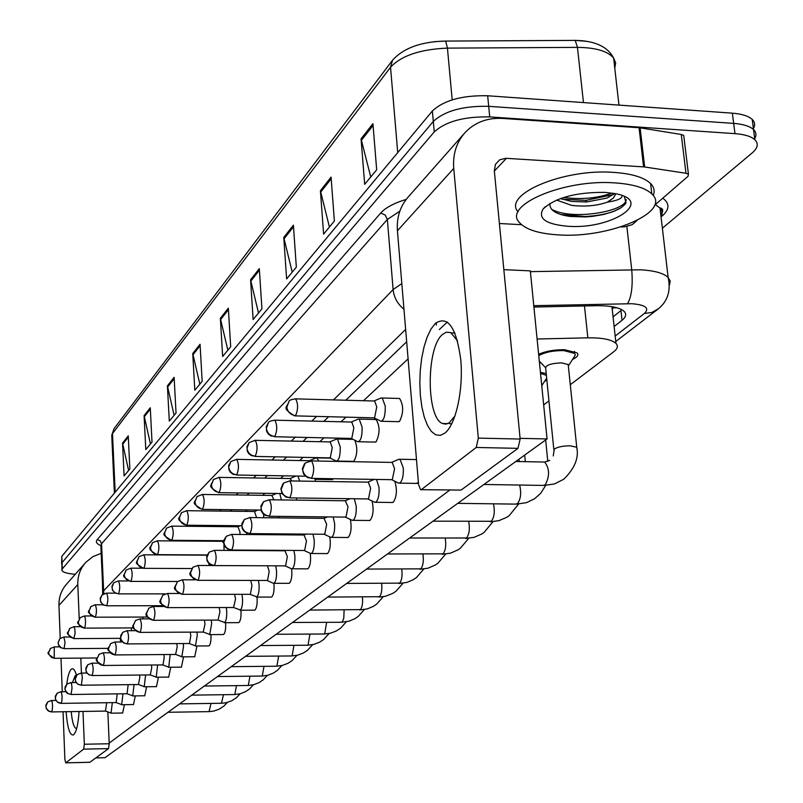 <?xml version="1.0" encoding="UTF-8"?>
<svg xmlns="http://www.w3.org/2000/svg" width="803" height="803" viewBox="0 0 803 803"><rect width="100%" height="100%" fill="white"/><g stroke="black" fill="none" stroke-linecap="round" stroke-linejoin="round"><path stroke-width="1.2" d="M541.152 363.006L539.455 362.635M538.622 354.294C545.789 351.132 554.482 349.606 564.73 349.737L577.176 352.949C578.873 355.026 577.337 357.184 572.549 359.423M613.04 306.866L612.287 309.797M570.291 384.717L613.753 351.734C617.617 348.733 618.36 345.952 615.961 343.393C611.565 339.518 602.19 337.661 587.846 337.822L537.107 339.007M543.671 404.923L548.951 400.908M540.429 372.361L546.201 373.556M546.863 380.1L544.635 381.234M61.851 569.749L62.062 562.612L433.299 121.444C444.812 110.824 463.281 105.785 488.696 106.327L733.671 123.391C743.166 124.124 749.791 126.181 753.525 129.554C756.456 132.425 756.707 135.647 754.298 139.24M434.473 41.656L445.655 41.073L447.442 48.12C420.29 49.254 401.319 55.628 390.539 67.241L112.49 433.61L114.036 428.682L392.526 60.225L390.539 67.241L397.726 152.62M575.199 40.351L587.475 41.445M61.61 563.495L61.811 556.349L432.365 110.985C443.858 100.275 462.297 95.196 487.672 95.768L732.366 113.173C741.852 113.926 748.466 116.003 752.21 119.406C755.111 122.287 755.392 125.519 753.043 129.122M293.396 225.161L296.337 267.158L286.621 278.942L283.76 237.447L293.396 225.161M331.067 177.092L334.379 221.056L323.609 234.105L320.407 190.702L331.067 177.092M372.933 123.682L376.677 169.784L364.682 184.329L361.059 138.829L372.933 123.682M200.047 344.256L202.175 381.295L194.818 390.208L192.75 353.561L200.047 344.256M174.121 377.33L176.038 412.973L169.292 421.153L167.415 385.872L174.121 377.33M150.271 407.753L152.008 442.092L145.795 449.63L144.088 415.633L150.271 407.753M128.259 435.838L129.845 468.962L124.094 475.938L122.548 443.126L128.259 435.838M259.309 268.644L261.939 308.854L253.126 319.544L250.576 279.795L259.309 268.644M228.333 308.171L230.692 346.735L222.652 356.472L220.363 318.329L228.333 308.171M227.841 350.188L220.363 318.329M258.506 313.019L250.576 279.795M128.61 470.458L122.548 443.126M150.462 443.969L144.088 415.633M174.121 415.292L167.415 385.872M199.827 384.145L192.75 353.561M370.735 176.991L361.059 138.829M329.421 227.058L320.407 190.702M292.212 272.167L283.76 237.447M75.281 574.275C67.211 573.643 62.734 572.318 61.871 570.271L62.303 568.875L434.232 131.933C445.775 121.404 464.264 116.405 489.72 116.917L734.976 133.639C744.481 134.362 751.106 136.39 754.85 139.722C758.715 143.627 757.881 147.983 752.351 152.771L662.375 228.233M61.63 564.017L62.062 562.612L433.299 121.444C444.812 110.824 463.281 105.785 488.696 106.327L733.671 123.391C743.166 124.124 749.791 126.181 753.525 129.554L752.21 119.406M614.114 326.49L622.034 320.287C625.969 317.135 626.701 314.204 624.242 311.504C619.826 307.519 610.531 305.582 596.348 305.702L533.915 307.047M406.669 341.767L345.802 400.235M328.648 416.707L323.79 421.374M307.057 437.454L303.002 441.349M286.671 457.037L283.339 460.229M267.389 475.557L264.719 478.116M249.141 493.082L247.053 495.09M231.826 509.714L230.27 511.2M215.385 525.503L214.321 526.527M199.756 540.519L199.124 541.122M622.034 320.287L620.96 310.58L613.06 316.854M105.615 711.087L111.055 713.074L112.33 702.645M105.484 711.036L106.699 702.725M115.973 702.525L121.675 704.612L122.979 693.802M60.998 703.378L116.134 702.585L117.228 693.872M126.894 693.682L132.726 695.81L134.061 684.588M70.895 694.485L127.055 693.742L128.179 684.658M138.267 684.457L144.239 686.645L145.604 674.982M81.193 685.22L138.437 684.537L139.822 677.401L139.581 675.042M150.111 674.851L156.234 677.09L157.629 664.964M91.943 675.554L150.302 674.932L151.757 667.624L151.466 665.014M120.56 641.988L120.179 638.345M131.612 630.696L131.21 627.926M149.077 618.852L139.802 618.882M143.044 618.872L142.683 617.065M615.018 182.903C633.035 184.148 645.301 187.822 651.815 193.914C672.151 211.982 608.825 238.601 558.547 234.898C539.064 233.723 526.106 229.698 519.671 222.812C501.724 205.809 563.415 178.888 615.018 182.903M518.086 211.902C502.226 194.597 563.264 168.389 613.843 172.394C631.841 173.669 644.096 177.383 650.611 183.546C654.164 187.189 655.027 191.164 653.2 195.48M560.494 198.542L571.304 201.382L586.481 201.995L607.038 198.05L614.596 193.543M556.559 200.067L571.726 205.397C585.206 206.883 597.081 205.789 607.369 202.125C617.517 200.599 622.425 198.421 622.114 195.591M567.922 226.265C546.07 224.358 537.759 218.647 542.989 209.121C555.104 197.779 575.691 192.198 604.729 192.369L614.124 193.453C655.9 200.328 612.328 229.748 567.922 226.265M549.914 203.39C549.282 210.115 556.057 214.471 570.21 216.459L585.558 216.94L592.473 216.388L603.495 214.511L613.09 211.631L621.181 207.686L625.246 204.143L626.019 202.938L624.403 196.645M615.821 193.794L613.392 198.05L607.369 202.125M563.626 197.488C581.161 199.766 597.261 198.311 611.916 193.091M551.561 209.262C572.047 220.915 626.511 211.269 626.159 199.515M562.02 199.154L585.768 200.399L613.622 194.507M560.755 214.521L585.186 216.499C597.392 215.856 607.47 213.889 615.409 210.597L619.655 208.609M79.035 711.498C78.463 720.743 77.309 727.548 75.562 731.904L73.735 734.765C70.032 736.231 67.482 728.532 66.087 711.699M66.739 684.276C67.773 676.317 69.239 671.338 71.136 669.341C72.702 667.935 74.207 669.06 75.643 672.723L76.476 675.323M76.305 675.343L75.141 675.795L72.431 682.59M71.206 711.619C72.2 722.068 73.876 727.689 76.235 728.472L76.707 728.411M84.967 563.294L66.81 583.871C61.389 589.924 58.77 597.111 58.95 605.422L60.215 638.315M101.188 553.307L92.857 556.66L85.901 562.241C80.29 568.504 77.59 575.932 77.801 584.554L79.206 618.742M60.988 658.269L62.273 691.724M63.046 711.749L64.882 759.357L65.705 762.85L89.645 762.268M83.632 749.129L84.335 744.24L109.228 743.749L108.505 748.617L83.632 749.129L65.846 762.8M79.487 625.808L79.527 626.681M80.812 658.099L81.424 673.095M82.99 711.438L84.335 744.24M108.505 748.617L89.896 762.268M109.228 743.749L107.843 712M102.684 594.391L102.463 582.396M444.892 433.108L440.245 435.407L435.638 434.794L431.301 431.372L427.447 425.339L424.245 417.018L421.846 406.83L420.35 395.287L419.818 382.921L420.29 370.313L421.726 358.058L424.074 346.735L427.226 336.869L431.04 328.959L435.336 323.418C447.803 315.177 456.285 327.263 460.761 359.664C463.562 389.696 455.873 424.566 444.892 433.108M457.539 340.823L450.694 332.583L446.247 332.201L442.473 334.48C426.132 347.609 426.142 417.791 442.533 423.512L445.785 424.135L449.088 422.95L455.02 415.914M644.658 166.984L643.584 166.873L639.068 127.717L640.132 127.838L644.658 166.984L685.963 173.257L688.432 174.201L688.071 176.269L654.565 205.297M637.02 220.494L632.132 224.72L624.363 226.868L620.88 226.928M639.068 127.717L502.527 118.422C487.461 117.639 475.055 122.267 465.308 132.294C456.516 142.061 452.661 154.106 453.735 168.429L478.317 438.117L520.153 439.05L494.327 170.888L495.421 164.394L499.617 159.857L505.699 158.291L643.584 166.873M640.132 127.838L681.275 134.472L683.744 135.466L683.925 136.982M463.853 133.94L408.617 196.534C400.245 205.839 396.521 217.252 397.425 230.762L418.564 484.55L420.551 489.669L461.073 490.081L421.194 489.679M520.153 439.05L517.975 448.345L476.229 447.472L421.545 489.489M476.229 447.472L478.317 438.117M517.975 448.345L461.073 490.081M499.396 223.515L521.548 224.689M398.479 398.449L399.603 398.479C403.658 405.204 403.668 412.812 399.613 421.274L397.876 421.665M375.131 419.487L376.095 419.507C380 426.022 380.03 433.429 376.185 441.71L374.62 442.082M354.816 440.134C357.666 447.642 357.415 454.598 354.053 461.012L352.647 461.364M333.586 478.739L331.84 479.602M418.393 482.563L416.235 483.396M394.755 481.117C397.314 489.539 396.853 496.555 393.37 502.166L391.904 502.487M372.02 500.851C373.897 509.162 373.315 515.606 370.253 520.193L368.928 520.495M350.359 519.35C351.784 527.38 351.132 533.333 348.402 537.217L347.217 537.498M329.772 536.765C330.866 544.454 330.184 549.975 327.734 553.327L326.66 553.598M310.229 553.277C311.052 560.584 310.349 565.693 308.141 568.604L307.168 568.855M291.63 568.805C292.252 575.751 291.559 580.509 289.542 583.088L288.658 583.329M273.903 583.309C274.425 589.974 273.743 594.491 271.876 596.87L271.063 597.091M257.03 597.091C257.462 603.495 256.799 607.791 255.063 609.969L254.32 610.18M240.95 610.21C241.301 616.353 240.669 620.438 239.043 622.455L238.361 622.646M225.623 622.696C225.904 628.608 225.282 632.493 223.766 634.36L223.144 634.541M210.968 634.611C211.199 640.292 210.597 643.996 209.181 645.732L208.609 645.903M196.966 645.983L194.707 656.754M170.738 667.243L168.67 677.09M158.442 677.2L156.455 686.625M146.638 686.746L144.741 695.769M135.305 695.9L133.489 704.552M183.576 656.854L181.408 667.142M124.415 704.693L122.668 712.994M503.832 269.647L530.311 270.872L547.064 438.95L104.952 757.711L95.838 757.912M449.76 490.111L109.198 743.076M213.739 541.232L214.381 540.63M229.256 526.678L230.351 525.654M245.557 511.381L247.143 509.895M262.691 495.3L264.819 493.303M280.729 478.377L283.459 475.818M299.74 460.541L303.143 457.349M319.815 441.71L323.95 437.826M341.034 421.796L345.993 417.148M363.508 400.717L408.095 358.881M439.311 329.581L447.401 322.003M261.728 533.724L261.718 534.647M278.771 516.369L278.842 517.875M296.488 497.97L296.739 500.128M314.876 478.779L315.449 481.318M334.46 460.079L334.911 461.354M547.064 438.95L520.083 438.348M162.688 664.914L168.75 667.122L170.176 654.495M162.477 664.824L163.029 664.804L164.203 657.426L163.852 654.545M175.385 654.355L181.829 656.703L183.536 646.244L183.275 643.554M114.869 654.937L175.606 654.455L177.202 646.766L176.78 643.594M189.147 643.524L195.49 645.823L197.277 635.093L196.966 632.102M188.876 643.404L189.518 643.394L190.793 635.635L190.281 632.142M161.102 606.476L160.981 605.713M154.859 606.486L154.628 605.723M203.289 632.081L209.784 634.43L211.651 623.419L211.279 620.107M139.943 632.383L203.239 632.071L205.016 623.981L204.394 620.137M218.105 620.097L224.76 622.506C226.245 620.739 226.898 616.965 226.717 611.203L226.265 607.53M153.373 620.297L218.045 620.087L219.922 611.776L219.149 607.54M233.643 607.53L240.468 609.999C242.014 608.162 242.697 604.288 242.506 598.386L241.964 594.33M167.476 607.63L233.563 607.52L235.54 598.978L234.586 594.32M249.954 594.34L256.95 596.87C258.576 594.953 259.299 590.968 259.088 584.925L258.436 580.439M182.271 594.31L249.843 594.33L250.416 594.17L251.951 585.538L250.717 580.428M267.098 580.479L273.411 583.299L274.275 583.068C275.991 581.061 276.744 576.966 276.523 570.772L275.73 565.824M197.839 580.308L266.957 580.459L267.58 580.288L269.196 571.405L267.439 565.794M208.83 565.503L209.061 563.606M224.087 550.396L223.927 544.374M223.676 543.219L222.25 541.312M239.997 534.467L239.967 532.048L237.969 526.768L240.368 525.744M247.023 534.527L247.033 533.162M263.816 517.714L263.545 514.191M256.609 517.634L254.481 511.491M285.145 565.884L291.559 568.795L292.513 568.544C294.32 566.456 295.102 562.23 294.872 555.887L293.908 550.426M214.23 565.573L284.965 565.864L285.657 565.683L287.344 556.539L284.975 550.798M304.166 550.517L310.671 553.508L311.725 553.237C313.632 551.049 314.465 546.702 314.214 540.188L313.019 534.156M231.515 550.025L303.935 550.487L304.698 550.286L306.475 540.861L303.996 535.019M324.231 534.286L330.836 537.368L332.01 537.087C334.018 534.798 334.891 530.311 334.63 523.626L333.135 516.971M249.773 533.614L323.95 534.256L324.793 534.045L326.67 524.319L324.061 518.377L327.473 516.901M345.451 517.142L352.146 520.314L353.44 520.013C355.568 517.614 356.492 512.976 356.201 506.111L354.304 498.753M269.075 516.259L345.099 517.102L346.033 516.881L348.01 506.834L345.28 500.771L350.118 498.703M540.519 373.315L546.391 375.382M546.682 378.303L546.211 378.825M367.915 498.984L374.68 502.256L376.125 501.935C378.374 499.416 379.357 494.628 379.046 487.572L376.487 479.441M289.522 497.88L367.473 498.934L368.517 498.703L370.615 488.314L368.336 482.161L367.704 482.151L374.168 479.401M553.829 449.57L545.689 368.426C545.498 365.174 550.788 363.317 561.588 362.866L568.203 364.542L568.363 366.058M538.763 355.679C544.725 352.236 553.036 350.53 563.686 350.57L574.687 353.4L575.259 355.227L574.175 356.903M391.734 479.732L398.559 483.115L400.185 482.784C402.574 480.124 403.608 475.165 403.277 467.908L399.994 459.266L398.679 459.366M311.213 478.367L391.191 479.682L392.356 479.431L394.574 468.681L392.225 462.428L391.473 462.418M281.371 499.928L279.795 493.524M273.923 499.827L271.836 495.431L276.483 493.474M299.71 481.067L297.863 476.059M291.921 480.947L290.094 478.528M318.801 461.052L316.854 457.881L315.91 457.971M310.159 460.922L309.336 460.721L316.201 457.851M314.073 478.417L315.79 479.341L317.496 478.478M329.722 457.911L336.196 461.052C339.027 460.561 340.372 455.843 340.231 446.92L337.441 439.02L336.377 439.121M254.892 456.425L329.33 457.861L330.324 457.6L332.221 447.642L330.224 441.931L329.652 441.921M351.212 438.478L357.757 441.72C360.798 441.279 362.243 436.4 362.093 427.106L359.212 419.096L358.008 419.196M274.455 436.742L350.74 438.418L351.844 438.147L353.852 427.858L351.784 422.057L351.112 422.047M380.572 421.244C383.844 420.862 385.4 415.824 385.239 406.117L382.268 397.997L380.913 398.097M295.183 415.874L373.405 417.831L374.63 417.54L376.758 406.9L374.62 401.018L373.847 400.998M617.035 307.8L613.271 307.86L614.054 307.067M436.18 322.665L436.39 325.054M584.474 305.963L587.846 337.822M115.18 492.209L112.49 433.61L111.788 436.37L114.387 493.162M574.045 40.351L575.249 40.391L577.457 47.377L447.442 48.12L452.189 99.843M614.767 68.125L615.66 62.895L613.622 58.027C607.71 51.131 595.655 47.578 577.457 47.377L583.46 102.583M732.366 113.173L734.976 133.639M61.811 556.349L62.303 568.875M432.365 110.985L434.232 131.933M487.672 95.768L489.72 116.917M228.423 309.647L220.564 319.654M200.128 345.671L192.941 354.826M174.191 378.695L167.596 387.096M150.332 409.068L144.259 416.817M128.319 437.113L122.698 444.27M259.409 270.179L250.787 281.17M293.507 226.767L283.991 238.882M331.197 178.778L320.648 192.208M373.074 125.449L361.33 140.405M615.158 336.055L644.357 313.491C649.808 308.151 645.642 304.889 631.881 303.715L533.784 305.682M530.392 271.645L640.423 269.798C654.294 270.571 663.529 273.12 668.136 277.436L670.204 281.16L669.431 285.216M626.882 226.657L631.72 269.678C632.985 285.376 631.6 296.709 627.565 303.675M100.787 545.558C96.601 543.832 95.416 541.844 97.233 539.606L380.702 213.036C385.46 207.716 393.962 203.159 406.198 199.385M662.766 198.19C669.873 203.45 669.642 209.432 662.094 216.117M103.055 594.13L103.627 590.797L101.559 543.741L100.867 546L102.884 592.052M661.07 217.051L662.164 213.668L661.622 210.436L660.016 208.027L655.318 204.635M103.999 593.628L103.627 590.797L393.119 289.552L387.357 219.46L101.559 543.741L100.214 540.831L97.233 539.606M403.969 309.296C397.555 303.976 393.942 297.391 393.119 289.552L401.821 283.579M399.824 211.169L387.357 219.46L385.199 215.053L380.702 213.036M405.645 329.421L333.476 399.894M316.573 416.406L311.775 421.083M295.283 437.193L291.288 441.098M275.198 456.817L271.916 460.019M256.207 475.366L253.567 477.936M238.22 492.932L236.162 494.939M221.166 509.584L219.641 511.079M204.966 525.403L203.922 526.437M189.568 540.439L188.946 541.051M658.4 308.764L651.936 312.447L644.357 313.491M51.272 711.839L52.265 710.183L52.556 705.797L52.115 701.681L51.241 700.597M51.663 711.839L48.642 711.026L46.223 708.156L45.841 706.299L47.748 701.902L45.891 704.984L46.213 708.547L48.491 711.127L51.442 711.93L105.625 711.087M167.957 712.281L209.041 711.629L211.018 703.418M54.504 658.219L51.472 657.386L49.053 654.495L48.662 652.648L50.298 648.533C49.565 653.943 43.613 651.414 54.253 658.33L54.263 646.887M60.747 703.287L61.801 701.591L62.102 697.124L61.65 692.949L60.727 691.825M61.169 703.298L57.555 702.093L55.628 699.523L55.236 697.636L57.174 693.16L55.297 696.211L55.618 699.955L57.936 702.565L60.938 703.378M179.611 703.88L221.417 703.267L223.485 694.705M71.065 694.394L67.934 693.541L65.414 690.55L65.013 688.623L66.99 684.056L65.244 686.595L64.902 688.653L65.695 691.554L67.392 693.411L71.065 694.394L72.039 688.101L71.567 683.845L70.604 682.711M191.736 695.137L234.295 694.565L234.877 694.324L236.453 685.642M81.384 685.12C77.771 684.798 75.703 682.841 75.201 679.228L77.208 674.58L75.301 677.591L75.552 681.536L77.911 684.317L81.384 685.12L82.348 677.451L81.906 674.359L80.892 673.205M247.705 685.501L248.318 685.26L249.944 676.196M92.134 675.453C88.45 675.122 86.343 673.115 85.821 669.431L87.868 664.693L85.881 667.905L86.222 671.91L88.742 674.721L92.134 675.453C93.56 670.816 93.489 666.731 91.923 663.178L91.823 663.178M217.523 676.548L261.658 676.066L262.32 675.805L264.006 666.339M64.11 648.553L61.028 647.7L58.549 644.759L58.157 642.872L59.813 638.676L58.047 642.801L58.86 645.843L60.616 647.69L64.11 648.553L65.053 642.36L63.859 637M74.107 638.485L70.413 637.241L68.436 634.611L68.034 632.684L69.72 628.418C68.757 634.089 63.005 631.57 73.816 638.606L75.091 633.396L74.82 628.809L73.846 626.711M84.536 627.996C80.902 627.655 78.835 625.678 78.323 622.074L80.039 617.718C79.005 623.329 73.314 621.231 84.215 628.127L85.208 626.169L85.56 621.552L85.088 617.266L84.255 615.981M77.801 584.554L58.95 605.422M453.735 168.429L397.425 230.762M506.432 158.311L494.337 171.069M685.963 173.257L681.275 134.472M103.356 665.356C99.602 665.014 97.444 662.967 96.912 659.203L98.99 654.375C97.022 661.15 92.204 658.631 103.045 665.466L103.356 665.356C104.852 660.628 104.771 656.452 103.145 652.829L103.035 652.829M231.234 666.661L276.212 666.229L276.925 665.958L278.661 656.061M115.09 654.816C111.246 654.465 109.047 652.367 108.495 648.523L110.603 643.594C108.796 649.908 103.457 647.81 114.749 654.937L115.09 654.816C116.636 649.978 116.565 645.712 114.869 642.019L114.739 642.019M245.557 656.332L291.399 655.961L292.162 655.67L293.958 645.321M127.346 643.795C123.421 643.424 121.183 641.276 120.611 637.351L122.759 632.322L120.701 635.544L120.781 639.389L123.943 643.153L127.346 643.795C128.962 638.847 128.892 634.49 127.125 630.716L126.984 630.716M260.523 645.552L307.268 645.231L308.081 644.929L309.938 634.089M95.396 617.065C91.703 616.704 89.585 614.686 89.063 611.013L90.809 606.576C89.605 612.759 84.164 610.37 95.055 617.196L95.396 617.065C96.832 612.398 96.772 608.313 95.226 604.8L95.105 604.8M106.749 605.643C102.965 605.271 100.807 603.214 100.265 599.46L102.041 594.933L100.245 598.285L100.797 602.29L103.537 605.081L106.749 605.643C108.234 600.885 108.184 596.709 106.578 593.126L106.438 593.126M118.603 593.718C114.739 593.327 112.54 591.219 111.978 587.384L113.785 582.767L111.948 586.19L112.5 590.255L115.281 593.116L118.603 593.718C120.159 588.85 120.099 584.584 118.432 580.93L118.272 580.92M135.476 620.518C132.987 627.444 129.112 626.551 139.782 632.383L140.184 632.252C141.87 627.203 141.8 622.747 139.953 618.882L135.476 620.518L133.288 625.657C133.88 629.672 136.179 631.871 140.184 632.252M276.172 634.27L323.84 634.009L324.723 633.697L326.64 622.325M153.634 620.157C149.539 619.765 147.18 617.507 146.578 613.412L148.796 608.162C146.256 615.279 142.292 614.235 153.202 620.297L153.634 620.157C155.401 614.998 155.32 610.441 153.403 606.486L153.222 606.486M292.553 622.455L341.195 622.275L342.469 621.592L343.774 618.25L344.116 609.999M167.747 607.47C163.551 607.058 161.142 604.749 160.51 600.554L162.778 595.194C160.158 602.441 156.103 601.266 167.275 607.63L167.747 607.47C169.594 602.19 169.513 597.522 167.516 593.477L167.315 593.477M309.727 610.069L360.396 609.618C362.253 607.269 362.926 603.083 362.424 597.071M182.562 594.15C178.276 593.718 175.807 591.349 175.154 587.053L177.453 581.573C174.753 589.051 170.627 587.625 182.05 594.31L182.562 594.15C184.499 588.74 184.419 583.972 182.341 579.816L182.1 579.816M327.744 597.081L379.548 596.699C381.545 594.15 382.238 589.753 381.626 583.49M198.15 580.137C193.754 579.686 191.224 577.257 190.542 572.86L192.891 567.249C190.08 574.747 185.985 573.523 197.578 580.308L198.15 580.137C200.178 574.607 200.098 569.718 197.929 565.463L197.658 565.453M346.675 583.43L399.653 583.129C401.801 580.368 402.514 575.731 401.781 569.207M130.999 581.242C127.065 580.84 124.806 578.682 124.224 574.767L126.061 570.05C124.324 576.825 119.707 574.818 130.568 581.402L130.999 581.242C132.615 576.263 132.565 571.907 130.829 568.173L130.658 568.163M143.978 568.173C139.953 567.761 137.644 565.553 137.052 561.548L138.919 556.73C137.112 563.726 132.435 561.488 143.516 568.343L143.978 568.173C145.674 563.094 145.614 558.637 143.817 554.813L143.617 554.813M157.589 554.482C153.473 554.05 151.105 551.781 150.492 547.696L152.389 542.778C151.345 548.128 144.952 547.756 157.077 554.662L157.589 554.482C159.355 549.282 159.305 544.725 157.428 540.81L157.197 540.81M171.862 540.108C167.656 539.666 165.237 537.348 164.595 533.152L166.532 528.133C164.605 535.32 159.787 533.021 171.31 540.309L171.862 540.108C173.709 534.798 173.659 530.141 171.712 526.126L171.451 526.126M186.868 525.021C182.552 524.55 180.073 522.171 179.41 517.885L181.378 512.746C179.41 520.053 174.472 517.654 186.256 525.222L186.868 525.021C188.795 519.591 188.755 514.813 186.718 510.698L186.426 510.688M214.552 565.382C210.055 564.91 207.455 562.421 206.752 557.914L209.151 552.163L206.722 556.208L207.044 560.675L208.419 562.943L210.998 564.88L214.552 565.382C216.68 559.721 216.609 554.712 214.341 550.336L214.04 550.336M366.58 569.076L420.802 568.855C423.121 565.854 423.843 560.956 422.96 554.17M231.856 549.824C227.249 549.332 224.579 546.773 223.846 542.155L226.285 536.263L223.806 540.369L224.147 545.026L225.543 547.325L228.182 549.302L231.856 549.824C234.095 544.032 234.024 538.893 231.655 534.396L231.304 534.386M387.548 553.96L443.065 553.839C445.575 550.547 446.307 545.367 445.243 538.301M250.124 533.403C245.397 532.891 242.657 530.251 241.894 525.513L244.383 519.481L241.854 523.666L242.175 528.414L243.64 530.853L246.33 532.871L250.124 533.403C252.473 527.471 252.413 522.191 249.944 517.564L249.532 517.554M409.671 538.01L466.533 538C469.263 534.376 469.996 528.896 468.721 521.548M269.447 516.028C264.589 515.486 261.768 512.786 260.975 507.908L263.514 501.724L260.925 506.031L261.256 510.899L262.832 513.478L265.542 515.496L269.447 516.028C271.916 509.955 271.866 504.535 269.286 499.767L268.804 499.747M433.028 521.167L491.316 521.277C494.287 517.273 495.009 511.451 493.484 503.822M283.037 483.657L280.92 488.696L282.054 493.574L285.958 497.117L289.913 497.629C292.513 491.416 292.473 485.845 289.783 480.917L289.221 480.897M289.913 497.629C284.924 497.067 282.024 494.277 281.191 489.268L283.78 482.924L289.783 480.917L368.336 482.161M457.74 503.351L515.576 504.113L517.513 503.591C520.776 499.125 521.478 492.942 519.621 485.032M304.488 463.763L302.36 468.832L303.544 473.961L307.539 477.584L311.624 478.106C314.374 471.742 314.344 466.011 311.534 460.922L310.881 460.892M311.624 478.106C306.505 477.514 303.504 474.633 302.641 469.484L305.281 462.98L311.534 460.922L392.225 462.428M553.227 455.933L554.311 449.068C557.613 446.97 562.873 445.876 570.08 445.795L576.745 447.241L576.885 448.576M483.928 484.47L543.109 485.413L545.267 484.861C549.814 476.109 549.613 468.5 544.695 462.046L543.47 462.016M202.637 509.142C198.231 508.65 195.681 506.211 194.999 501.815L197.006 496.565C194.928 503.882 190.03 501.684 201.975 509.363L202.637 509.142C204.665 503.581 204.624 498.693 202.507 494.467L202.175 494.457M219.259 492.42C214.732 491.908 212.122 489.398 211.41 484.902L213.457 479.532C211.169 486.909 206.662 485.363 218.516 492.651L219.259 492.42C221.387 486.738 221.347 481.72 219.149 477.383L218.757 477.373M236.785 474.784C232.147 474.242 229.467 471.672 228.725 467.055L230.802 461.554L228.644 465.549L228.996 469.906L230.381 472.254L233 474.262L236.785 474.784C239.013 468.972 238.983 463.823 236.694 459.356L236.253 459.346M255.294 456.154C250.536 455.592 247.776 452.942 247.013 448.204L249.131 442.573L246.922 446.619L247.314 451.236L248.81 453.675L251.439 455.652L255.294 456.154C257.643 450.202 257.622 444.932 255.234 440.325L254.722 440.305M274.877 436.451C269.999 435.858 267.158 433.128 266.355 428.27L268.513 422.488L266.265 426.584L266.626 431.311L268.172 433.881L270.852 435.919L274.877 436.451C277.346 430.358 277.336 424.948 274.847 420.19L274.265 420.17M295.624 415.573C290.616 414.94 287.685 412.14 286.852 407.141L289.05 401.219C286.651 408.737 281.441 407.282 294.5 415.864L295.624 415.573C298.224 409.339 298.224 403.779 295.645 398.86L294.962 398.83M611.946 306.666L615.961 343.393M392.526 60.225C403.568 47.969 421.284 41.585 445.655 41.073L575.249 40.391C594.752 40.692 607.55 46.574 613.622 58.027L618.952 105.103M111.727 435.316L114.036 428.682M754.85 139.722L753.525 129.554M615.76 341.506L656.894 309.948C667.383 302.229 671.137 291.389 668.136 277.436L660.016 208.027C663.268 208.358 663.539 210.707 660.839 215.063M209.141 711.629L213.668 711.117L219.078 709.23L223.886 706.068L227.289 702.464M47.748 701.902L51.462 700.507L55.869 700.447M122.769 712.994L110.814 713.184M50.298 648.533L54.343 646.887L59.623 646.847M54.323 658.319L96.892 657.968M221.538 703.267L226.115 702.745L231.595 700.858L236.463 697.677L240.117 693.802M57.174 693.16L60.968 691.734L65.766 691.674M133.589 704.552L121.424 704.733M234.426 694.565L240.197 693.772L245.658 691.614L249.542 688.954L253.457 684.778M66.99 684.056L70.865 682.61L76.094 682.55M144.851 695.769L132.455 695.94M247.846 685.501L253.688 684.718L259.218 682.54L263.163 679.87L267.349 675.383M77.208 674.58L81.173 673.095L86.885 673.034M247.695 685.501L204.363 686.033M156.585 686.625L143.948 686.776M261.828 676.066L267.75 675.283L273.341 673.095L277.346 670.405L281.823 665.577M87.868 664.693L91.923 663.178L98.167 663.127M168.821 677.09L155.933 677.23M59.813 638.676L63.949 637L69.751 636.97M63.919 648.663L108.355 648.352M69.72 628.418L73.946 626.711L80.33 626.681M73.916 638.606L120.53 638.345M80.039 617.718L84.365 615.981L91.412 615.961M84.325 628.127L133.519 627.916M651.815 193.914L650.611 183.546M545.096 206.873L542.989 209.121M614.777 210.958L615.409 210.597M585.768 200.399L586.481 201.995M611.916 195.189L607.038 198.05M65.705 762.85L89.755 762.308M442.533 423.512L447.753 423.643M449.439 423.683L451.778 423.743M688.432 174.201L683.744 135.466M451.316 332.904L454.93 333.034M276.403 666.219L282.405 665.436L288.076 663.248L292.141 660.538L296.909 655.358M98.99 654.375L103.145 652.829L109.971 652.779M181.568 667.142L168.439 667.273M103.155 665.466L162.678 664.914M291.609 655.951L297.692 655.168L303.454 652.959L307.569 650.239L312.668 644.679M110.603 643.594L114.869 642.019L122.367 641.978M194.898 656.754L181.488 656.864M307.499 645.231L313.662 644.448L319.504 642.229L323.699 639.479L329.12 633.507M122.759 632.322L127.125 630.716L135.376 630.676M208.82 645.903L195.139 645.993M127.115 643.916L189.117 643.514M90.809 606.576L95.226 604.8L103.045 604.789M95.176 617.196L147.441 617.045M102.041 594.933L106.578 593.126L115.301 593.126M106.518 605.783L162.567 605.713M113.785 582.767L118.432 580.93L128.289 580.95M118.352 593.869L165.037 593.879M324.111 634.009L330.364 633.236L336.296 630.997L340.552 628.227L346.334 621.813M223.385 634.541L209.412 634.621M341.506 622.275L349.094 621.161L354.996 618.631L358.188 616.463L364.341 609.567M148.796 608.162L153.403 606.486L163.531 606.476M238.642 622.646L224.368 622.696M359.724 609.979L367.423 608.865L373.425 606.315L376.667 604.127L383.222 596.719M162.778 595.194L167.516 593.477L178.838 593.487M254.631 610.18L240.047 610.21M378.835 597.071L385.37 596.298L392.747 593.397L396.05 591.189L403.026 583.229M177.453 581.573L182.341 579.816L195.189 579.846M271.424 597.091L256.508 597.091M398.9 583.53L406.85 582.416L413.043 579.826L416.406 577.608L423.813 569.036M192.891 567.249L197.929 565.463L213.297 565.523M289.07 583.329L273.813 583.309M126.061 570.05L130.829 568.173L142.332 568.213M130.738 581.402L177.543 581.492M138.919 556.73L143.817 554.813L207.044 555.164M143.707 568.343L191.726 568.524M222.28 541.302L223.676 540.7M152.389 542.778L157.428 540.81L222.541 541.302M157.298 554.662L207.134 554.943M166.532 528.133L171.712 526.126L238.29 526.758M171.561 540.309L223.736 540.7M254.491 511.481L257.944 510.025M181.378 512.746L186.718 510.698L254.832 511.491M186.547 525.222L241.643 525.754M419.999 569.277L428.079 568.173L435.567 564.87L437.806 563.315L445.685 554.09M285.025 550.778L285.958 550.376M209.151 552.163L214.341 550.336L285.386 550.778M307.639 568.855L292.021 568.795M442.222 554.281L450.443 553.177L458.051 549.844L460.34 548.278L468.701 538.331M304.026 535.009L306.124 534.105M226.285 536.263L231.655 534.396L304.447 535.009M327.202 553.598L311.213 553.508M465.64 538.472L474.001 537.368L481.76 534.005L484.079 532.429L492.972 521.689M244.383 519.481L249.944 517.564L324.563 518.367M347.85 537.508L331.458 537.378M490.372 521.779L498.884 520.675L506.783 517.293L509.152 515.687L518.597 504.083M518.989 459.196L519.21 461.554M263.514 501.724L269.286 499.767L345.822 500.781M369.661 520.505L352.868 520.324M516.52 504.133L526.597 502.618L534.467 498.834L540.73 493.263L545.679 485.413M545.659 439.964L547.787 461.344M541.754 385.681L546.662 378.123M524.68 455.09L525.323 461.675M392.757 502.497L375.523 502.276M544.223 485.434L554.492 483.928L563.726 479.25C574.697 468.55 579.033 457.871 576.745 447.241L568.203 364.542M568.544 365.606L575.259 355.227M574.687 353.4L574.466 351.323M549.694 460.34L544.695 462.046L515.807 461.484M416.486 459.577L399.994 459.266M391.533 462.398L399.021 459.216M545.357 367.433L539.636 361.41M417.249 483.416L399.553 483.135M197.006 496.565L202.507 494.467L272.217 495.441M202.306 509.363L260.985 510.056M290.114 478.528L296.056 476.028M213.457 479.532L219.149 477.383L290.525 478.538M218.898 492.661L282.044 493.554M330.224 458.132L316.854 457.881M230.802 461.554L236.694 459.356L309.838 460.731M332.522 479.612L316.452 479.351M236.403 475.035L305.371 476.179M353.149 439.371L337.441 439.02M329.712 441.901L336.718 438.98M249.131 442.573L255.234 440.325L330.224 441.931M353.43 461.374L336.969 461.073M376.095 419.507L359.212 419.096M351.222 422.007L358.409 419.025M268.513 422.488C268.624 421.595 270.731 420.822 274.847 420.19L351.784 422.057M375.533 442.102L358.65 441.74M399.603 398.479L382.268 397.997M373.997 400.948L381.385 397.897M289.05 401.219C289.241 400.225 291.439 399.442 295.645 398.86L374.62 401.018M398.94 421.695L381.616 421.274M373.977 417.901L379.739 420.581"/></g></svg>
